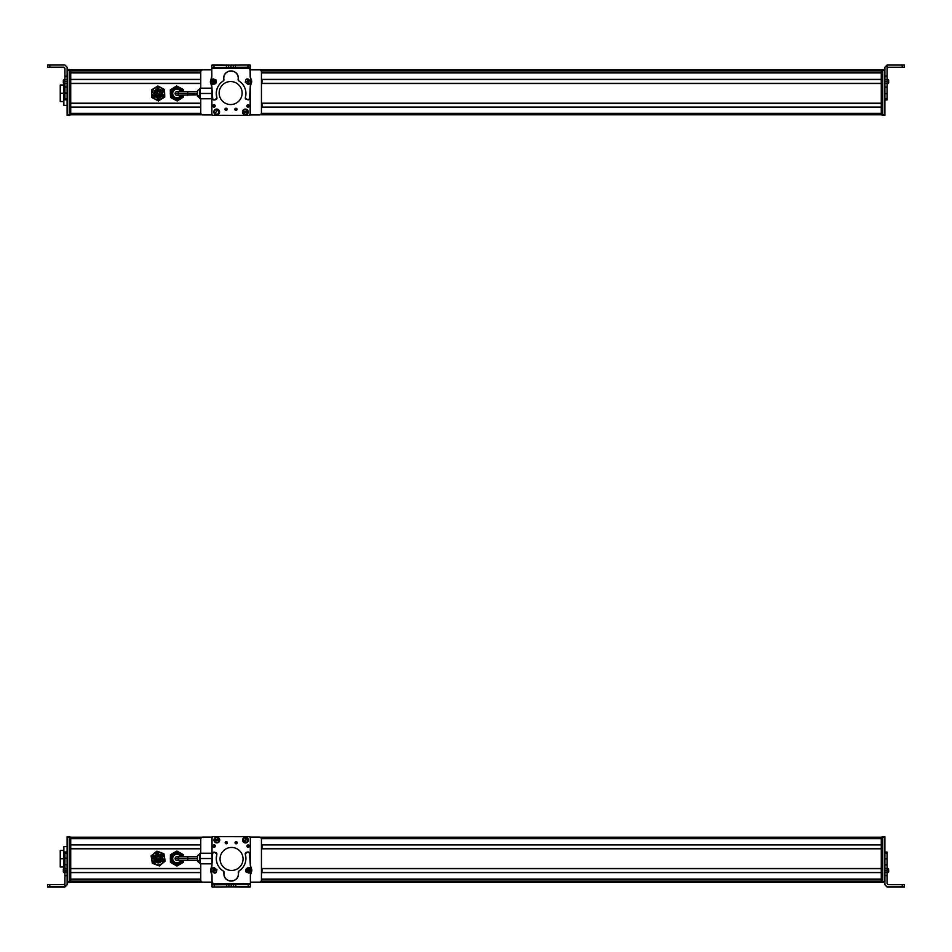 <?xml version="1.0" encoding="UTF-8"?>
<svg xmlns="http://www.w3.org/2000/svg" width="952" height="952" viewBox="0 0 952 952"><rect width="100%" height="100%" fill="white"/><g stroke="black" fill="none" stroke-linecap="round" stroke-linejoin="round"><path stroke-width="1.43" d="M881.278 837.213L260.051 837.213L881.278 837.213M202.145 837.213L70.722 837.213L202.145 837.213M881.278 838.664L261.36 838.664L881.278 838.664L881.278 844.686L261.443 844.686L881.278 844.686L881.278 838.664M200.836 838.664L70.722 838.664L200.836 838.664M70.722 844.686L70.722 838.664L70.722 844.686L200.753 844.686L70.722 844.686M881.278 844.912L261.443 844.912L881.278 844.912M200.753 844.912L70.722 844.912L200.753 844.912M881.278 848.589L261.443 848.589L881.278 848.589M200.753 848.589L70.722 848.589L200.753 848.589M881.278 848.803L261.443 848.803L881.278 848.803L881.278 868.486L261.443 868.486L881.278 868.486L881.278 848.803M200.753 848.803L70.722 848.803L200.753 848.803M70.722 868.486L70.722 848.803L70.722 868.486L200.753 868.486L70.722 868.486M881.278 868.712L261.443 868.712L881.278 868.712M200.753 868.712L70.722 868.712L200.753 868.712M881.278 872.389L261.443 872.389L881.278 872.389M200.753 872.389L70.722 872.389L200.753 872.389M881.278 872.603L261.443 872.603L881.278 872.603L881.278 879.077L261.443 879.077L881.278 879.077L881.278 872.603M200.753 872.603L70.722 872.603L200.753 872.603M70.722 879.077L70.722 872.603L70.722 879.077L200.753 879.077L70.722 879.077M881.278 879.291L261.443 879.291L881.278 879.291M200.753 879.291L70.722 879.291L200.753 879.291M881.278 879.946L261.443 879.946L881.278 879.946M200.753 879.946L70.722 879.946L200.753 879.946M81.551 879.779L200.753 879.779L81.551 879.779M261.443 879.779L870.449 879.779L261.443 879.779M881.278 881.731L260.55 881.731L881.278 881.731M201.645 881.731L70.722 881.731L201.645 881.731M881.278 881.79L260.467 881.79L881.278 881.79M201.729 881.79L70.722 881.79L201.729 881.79M881.278 882.004L260.051 882.004L881.278 882.004M202.145 882.004L70.722 882.004L202.145 882.004A2.166 2.166 0 0 0 202.919 882.147L212.07 882.147A0.726 0.726 0 0 0 212.07 882.171L202.919 882.147A2.166 2.166 0 0 1 202.145 882.004M162.316 859.668A4.332 4.332 0 0 0 159.281 854.349A4.332 4.332 0 0 0 153.95 857.383A4.332 4.332 0 0 0 156.985 862.702A4.332 4.332 0 0 0 162.316 859.668C158.044 864.297 155.259 863.535 153.95 857.383C158.21 852.754 161.007 853.516 162.316 859.668M157.306 854.789A3.832 3.832 0 0 1 161.828 859.537A3.832 3.832 0 0 0 159.139 854.837A3.832 3.832 0 0 0 154.438 857.514C155.593 862.952 158.056 863.631 161.828 859.537C160.662 854.099 158.199 853.42 154.438 857.514C155.593 862.952 158.056 863.631 161.828 859.537A3.832 3.832 0 0 1 157.116 862.214A3.832 3.832 0 0 1 155.414 855.836M155.509 855.741A3.832 3.832 0 0 1 157.139 854.825M161.828 859.537C158.056 863.631 155.593 862.952 154.438 857.514C158.199 853.42 160.662 854.099 161.828 859.537M155.235 857.74C156.152 861.988 158.08 862.524 161.019 859.323C160.114 855.063 158.187 854.527 155.235 857.74A2.999 2.999 0 0 1 158.924 855.634A2.999 2.999 0 0 1 161.019 859.323C158.08 862.524 156.152 861.988 155.235 857.74L155.509 857.062M155.14 858.454A2.999 2.999 0 0 0 161.019 859.323M159.936 856.134A2.999 2.999 0 0 0 157.056 855.729M155.581 856.955L156.449 856.038M156.604 855.943L159.21 855.729M159.365 855.788L161.043 859.239M156.152 859.216L156.854 859.406L156.152 859.216M159.496 860.001L158.782 859.93L159.496 859.965M158.008 860.358L157.306 860.168M158.02 856.871L157.33 856.681M159.484 860.12L158.782 859.93L159.484 860.12M160.233 858.859L159.531 858.668M159.067 857.157L159.769 857.347L159.067 857.157M156.854 857.942L156.152 857.752M158.484 858.621L157.782 858.43M154.295 860.548L153.855 859.239A4.332 4.332 0 0 1 154.95 855.574A4.332 4.332 0 0 0 158.841 862.798A4.332 4.332 0 0 0 161.007 855.277M155.069 855.467A4.332 4.332 0 0 1 156.759 854.42A4.332 4.332 0 0 0 155.069 855.467A4.332 4.332 0 0 1 156.759 854.42M156.913 854.361A4.332 4.332 0 0 1 157.211 854.289A4.332 4.332 0 0 0 156.913 854.361A4.332 4.332 0 0 1 162.411 857.812L162.411 857.812A4.332 4.332 0 0 1 158.841 862.798A4.332 4.332 0 0 1 153.855 859.239A4.332 4.332 0 0 0 158.841 862.798A4.332 4.332 0 0 0 162.411 857.812L162.375 857.645M160.828 855.134A4.332 4.332 0 0 0 159.174 854.325A4.332 4.332 0 0 1 162.411 857.812L162.471 858.43M152.034 855.122L156.901 851.124L160.079 852.326M164.482 857.109A6.497 6.497 0 0 1 164.541 857.466L162.256 863.547L159.198 864.94L155.842 864.606L159.198 864.94A6.497 6.497 0 0 1 155.842 864.606L152.332 863.297L151.713 859.585L152.332 863.297L159.365 865.927L162.256 863.547L159.365 865.927L152.332 863.297L151.713 859.585A6.497 6.497 0 0 0 162.256 863.547L165.16 861.167L164.541 857.466L165.16 861.167L162.256 863.547A6.497 6.497 0 0 0 164.541 857.466L163.934 853.754L160.424 852.445L163.934 853.754L164.541 857.466A6.497 6.497 0 0 0 160.424 852.445L156.901 851.124L151.106 855.884L151.713 859.585L151.106 855.884L153.998 853.504A6.497 6.497 0 0 0 151.713 859.585L153.998 853.504L156.901 851.124L160.424 852.445A6.497 6.497 0 0 0 154.01 853.504L160.424 852.445L163.934 853.754L165.16 861.167L159.365 865.927L159.198 864.94L159.365 865.927L155.842 864.606L151.713 859.585A6.497 6.497 0 0 0 151.784 859.942M162.399 859.263L162.114 860.239M161.566 861.167L160.805 861.941M159.876 862.488L158.841 862.798M157.758 862.845L156.711 862.619M155.735 862.143L154.914 861.441M154.7 855.884L155.462 855.11M156.39 854.563L157.425 854.253M162.411 859.239L162.256 859.87A4.332 4.332 0 0 1 153.855 859.239A4.332 4.332 0 0 1 154.95 855.574M160.543 852.48A6.497 6.497 0 0 1 164.422 856.895M164.018 862.096L165.16 861.167M155.771 864.583A6.497 6.497 0 0 1 151.832 860.156M153.796 858.621L153.891 859.406M160.424 852.445L164.541 857.466M153.974 859.727L162.185 860.049M162.292 857.324L157.211 854.289M157.02 854.337L154.069 857.002M154.01 857.181L153.855 857.812M183.415 862.274L183.415 860.334L183.415 862.274L183.415 860.334L183.415 862.274L176.917 866.034L183.415 862.274L176.917 866.034L170.408 862.274L176.917 866.034L170.408 862.274L170.408 854.777L170.408 858.525M174.835 864.832L176.917 866.034M170.67 854.622L176.917 851.017L170.408 854.777L176.917 851.017L183.415 854.777L183.415 856.717L183.415 854.777L176.917 851.017L176.917 851.957L176.917 851.017L183.415 854.777L183.415 856.717M64.938 886.752L49.766 886.752L49.766 884.587L63.855 884.587L64.938 883.504L63.855 884.587L47.6 884.598L49.766 884.587L49.766 886.752L64.938 886.752L67.104 884.587L67.104 864.678L67.104 884.813L64.938 886.752L64.938 875.697L64.938 886.978L67.104 884.813L67.104 882.516L67.104 884.813L64.938 886.752M64.938 872.044L64.938 875.697L67.104 875.697L64.938 875.697L64.938 872.044L67.104 872.044L64.938 872.044L64.938 870.211L64.938 872.044M64.938 868.391L64.938 870.211L67.104 870.211L64.938 870.211L64.938 868.391L67.104 868.391L64.938 868.391L64.938 864.678L64.938 868.391M64.938 858.252L64.938 864.678L67.104 864.678L64.938 864.678L64.938 858.252L67.104 858.252L64.938 858.252M64.938 853.004L64.938 858.109L67.104 858.109L64.938 858.109L64.938 853.004L67.104 853.004L64.938 853.004L64.938 851.969L64.938 853.004M49.766 886.978L64.938 886.978L47.6 886.966L62.225 886.871L47.6 886.836L49.766 886.752L47.6 886.764L47.6 884.598L47.6 886.836L62.225 886.871L49.766 886.978M64.938 852.016L67.104 852.016M64.938 872.258L64.938 873.281L63.344 871.937L63.344 869.378M64.938 870.33L64.938 867.796L63.344 868.997L63.344 871.877M63.344 868.997L63.855 868.319M63.344 870.58L63.344 871.199M64.938 870.937L64.938 871.949M64.938 873.162L64.938 870.759M63.344 871.496L63.344 870.235L63.344 871.496M67.104 837.439L69.27 837.439L69.27 881.79L67.104 881.79L69.27 881.79L69.27 882.516L69.27 837.439L67.104 837.439L67.104 836.629L67.104 864.678L67.104 837.879M69.27 837.439L69.27 836.629L69.27 837.439M69.27 882.516L67.104 882.516M67.104 836.713L69.27 836.713L67.104 836.713M67.104 836.629L69.27 836.629M63.855 867.01L60.238 867.01L60.238 858.775L63.855 858.775L60.238 858.775L60.238 850.469L63.855 850.469M63.855 846.637L63.855 868.474L63.855 864.832L64.938 864.832L63.855 864.832L63.855 846.637L67.104 846.637L63.855 846.637M64.938 852.742L63.855 852.742L64.938 852.742M70.722 882.147L70.722 837.07L70.722 882.147L69.27 882.147L70.722 882.147M69.27 881.421L70.722 881.421L69.27 881.421M69.27 837.796L70.722 837.796L69.27 837.796M69.27 837.07L70.722 837.07L69.27 837.07M81.551 879.422L70.722 879.422L81.551 879.291L81.551 879.91M262.002 868.712L262.002 872.389L262.002 868.712M262.026 848.589L262.026 844.912L262.026 848.589M187.746 858.525L175.108 858.525A1.809 1.809 0 0 1 176.917 856.717A1.809 1.809 0 0 1 178.726 858.525A1.809 1.809 0 0 1 176.917 860.334A1.809 1.809 0 0 1 175.108 858.525L187.746 858.525L187.746 860.334L187.746 856.717L187.746 858.525L197.504 858.525L187.746 858.525M197.504 856.717L197.504 859.882A2.166 1.035 0 0 0 199.67 860.917L199.67 853.539L199.67 860.917A2.166 1.035 180 0 1 197.504 859.882L197.504 855.705L197.504 856.717L176.917 856.717M211.951 837.796L211.951 857.324L211.951 837.796A0.726 0.726 0 0 1 212.046 837.439A0.726 0.726 0 0 0 211.951 837.796L211.951 857.324L211.951 837.796L212.677 837.07M200.253 863.833L211.939 863.833L200.253 863.833L200.253 858.525L211.903 858.525L200.253 858.525L200.253 853.218L211.951 853.218L200.253 853.218L200.253 858.525L211.903 858.525L200.253 858.525L200.253 863.833M176.917 860.334L197.504 860.334L197.504 861.346L197.504 859.882M180.618 856.502A4.224 4.224 0 0 1 180.737 856.717A4.224 4.224 0 0 0 174.894 854.813A4.224 4.224 0 0 0 173.204 860.548A4.224 4.224 0 0 1 174.894 854.813A4.224 4.224 0 0 1 180.618 856.502L181.665 855.931L180.618 856.502M180.737 860.334A4.224 4.224 0 0 1 173.204 860.548L172.157 861.12A5.414 5.414 0 0 1 174.311 853.765A5.414 5.414 0 0 1 182.022 856.717A5.414 5.414 0 0 0 174.311 853.765A5.414 5.414 0 0 0 172.157 861.12L173.204 860.548A4.224 4.224 0 0 0 180.737 860.334M171.146 861.679A6.569 6.569 0 0 1 173.764 852.754A6.569 6.569 0 0 1 183.236 856.717A6.569 6.569 0 0 0 173.764 852.754A6.569 6.569 0 0 0 177.643 865.059A6.569 6.569 0 0 0 183.236 860.334A6.569 6.569 0 0 1 171.146 861.679M182.022 860.334A5.414 5.414 0 0 1 172.157 861.12A5.414 5.414 0 0 0 182.022 860.334M211.772 886.752L211.796 882.147L211.772 886.752M250.09 886.978L231.098 886.871L250.09 886.978M235.465 886.895L230.955 886.871M211.868 837.439L212.582 836.713M231.098 836.665L249.424 836.629L231.098 836.665L249.424 836.629L250.15 837.355M212.689 882.516L211.963 881.79M259.277 882.147L250.4 882.147L259.277 882.147A2.166 2.166 0 0 0 260.051 882.004A2.166 2.166 0 0 1 259.277 882.147A2.166 2.166 0 0 0 261.443 879.981L261.443 839.236A2.166 2.166 0 0 0 259.277 837.07L250.233 837.07L259.277 837.07A2.166 2.166 0 0 1 261.443 839.236L261.443 879.981A2.166 2.166 0 0 1 259.277 882.147L250.4 882.147L259.277 882.147M211.951 874.912L211.951 878.696L211.951 874.912M213.272 867.784A1.452 1.452 0 0 0 211.915 868.986A1.452 1.452 0 0 1 213.415 867.784A1.452 1.452 0 0 0 213.379 867.784M251.816 870.235L251.816 870.211A3.618 3.618 0 0 0 251.304 868.391A7.473 7.473 0 0 1 250.281 864.678L250.233 858.252A18.076 18.076 0 0 0 250.233 858.109L249.472 853.004L247.698 852.016L246.306 852.409L245.295 854.218A14.827 14.827 0 0 1 238.94 871.02A1.452 1.452 0 0 0 238.286 872.508L238.416 873.805A7.235 7.235 0 0 1 231.229 881.076A7.235 7.235 0 0 1 224.065 872.603L223.387 871.116A14.827 14.827 0 0 1 216.83 854.384L215.806 852.587L214.414 852.218A1.452 1.452 0 0 0 212.653 853.23A20.337 20.337 0 0 0 211.903 858.811L211.951 864.963A6.997 6.997 0 0 1 210.999 868.629A3.618 3.618 0 0 0 211.023 872.282L210.511 870.461L211.951 865.059L212.653 853.23L214.414 852.218L216.889 853.98L216.271 858.537C216.461 863.964 218.841 868.153 223.387 871.116L223.958 873.888C223.565 883.218 238.916 883.135 238.416 873.805L238.94 871.02C243.462 868.01 245.783 863.785 245.913 858.359L245.235 853.813L247.698 852.016L249.472 853.004L250.281 864.678L251.816 870.211L250.364 875.697L250.424 886.752L250.364 883.504L212.082 883.73L212.022 875.792L211.023 872.282A7.092 7.092 0 0 1 212.022 875.792L212.094 886.978L250.424 886.752L250.364 875.697L251.34 872.02A7.235 7.235 0 0 0 250.364 875.697L250.412 884.587L250.364 875.697A7.235 7.235 0 0 1 251.328 872.044A3.618 3.618 0 0 0 251.816 870.211L250.281 864.678L250.233 858.252L250.281 864.678A7.473 7.473 0 0 0 251.304 868.391A3.618 3.618 0 0 1 251.328 872.044M215.009 873.032L216.294 872.246L215.009 873.032A1.452 1.452 0 0 0 216.294 872.246A1.452 1.452 0 0 1 215.009 873.032M213.415 867.784L211.915 868.986M250.424 869.009L247.734 868.283M248.365 852.004L247.746 852.004A1.452 1.452 0 0 1 248.377 852.004M245.295 854.206A1.452 1.452 0 0 1 246.306 852.409L246.009 852.516M224.065 872.603A1.452 1.452 0 0 0 224.077 872.341L223.387 871.116A1.452 1.452 0 0 1 224.065 872.603A7.235 7.235 0 0 0 223.958 874.126M250.376 884.587L235.739 884.67L250.376 884.587L250.364 883.504L250.376 884.587L214.248 884.801L214.26 886.966L212.094 886.978L212.082 883.73L250.364 883.504L250.388 886.752L248.222 886.764L250.388 886.752L248.222 886.764L248.21 884.598L250.376 884.587M210.951 872.163A3.618 3.618 0 0 1 210.511 870.533M212.082 884.813L214.248 884.801L212.082 884.813L214.176 884.801L212.082 884.813L212.094 886.978M214.188 886.966L231.241 886.871L214.188 886.966M250.233 858.109A18.076 18.076 0 0 0 249.472 853.004A18.076 18.076 0 0 1 250.233 858.252M248.508 852.04A1.452 1.452 0 0 1 249.472 853.004A1.452 1.452 0 0 0 247.698 852.016M245.235 853.754A1.452 1.452 0 0 1 245.39 853.147M245.461 853.028A1.452 1.452 0 0 1 246.294 852.409M245.235 853.813A1.452 1.452 0 0 0 245.295 854.218A14.827 14.827 0 0 1 238.94 871.02M229.075 880.767A7.235 7.235 0 0 0 238.286 872.508A1.452 1.452 0 0 1 238.44 871.568M223.399 871.116A1.452 1.452 0 0 1 224.077 872.341M218.198 865.749A14.827 14.827 0 0 0 223.387 871.116M216.294 857.597A14.827 14.827 0 0 0 216.271 858.537M216.854 853.682A1.452 1.452 0 0 1 216.889 853.98A1.452 1.452 0 0 0 215.806 852.587M211.915 859.061A20.337 20.337 0 0 1 211.903 858.811A20.337 20.337 0 0 1 212.653 853.23A1.452 1.452 0 0 1 214.414 852.218M210.999 868.629A6.997 6.997 0 0 0 211.951 865.059M210.511 870.378A3.618 3.618 0 0 1 210.939 868.736M249.662 867.748A1.452 1.452 0 0 0 248.198 867.796A1.452 1.452 0 0 1 250.412 868.831A1.452 1.452 0 0 0 249.757 867.796M233.585 886.847L235.751 886.836L233.585 886.847L233.573 884.682L248.21 884.598L248.222 886.764L235.751 886.836L235.739 884.67L235.751 886.836L231.241 886.871L231.229 884.694L233.573 884.682L233.585 886.847M231.229 884.694L231.241 886.871L228.896 886.883L228.885 884.717L231.229 884.694M228.885 884.717L228.896 886.883L226.731 886.895L226.707 884.729L228.885 884.717M226.731 886.895L214.26 886.966L214.248 884.801L226.707 884.729L226.731 886.895M216.937 869.747L214.164 867.653L212.26 868.521L211.606 871.032L214.379 873.139L216.282 872.258L216.937 869.747L216.282 872.258L214.379 873.139L211.606 871.032L212.26 868.521L214.164 867.653L216.937 869.747M214.319 871.782L214.212 868.997L214.319 871.782M213.224 870.426L213.784 871.318L215.307 870.354L213.712 869.509L213.784 871.318L214.831 871.27L214.759 869.473L213.712 869.509L214.759 869.473L214.831 871.27L213.224 870.426L214.759 869.473L214.831 871.27L213.224 870.426M250.673 869.236L247.449 867.915L245.83 869.259L245.854 871.853L249.079 873.162L250.685 871.818L250.673 869.236L250.685 871.818L249.079 873.162L245.854 871.853L245.83 869.259L247.449 867.915L250.673 869.236M248.674 871.877L247.853 869.212L248.674 871.877C246.675 871.52 246.401 870.628 247.853 869.212C249.84 869.557 250.126 870.449 248.674 871.877M247.27 870.854L249.031 871.247L249.257 870.235L247.496 869.831L248.032 871.556L249.257 870.235L247.496 869.831L249.257 870.235L248.032 871.556L247.496 869.831L248.258 870.544L247.27 870.854L248.258 870.544L247.496 869.831L249.257 870.235L248.258 870.544L249.257 870.235L249.031 871.247L247.27 870.854M243.046 858.954A11.495 11.495 0 0 1 231.55 870.449A11.495 11.495 0 0 1 220.055 858.954A11.495 11.495 0 0 1 231.55 847.458A11.495 11.495 0 0 1 243.046 858.954A11.495 11.495 0 0 0 231.55 847.458A11.495 11.495 0 0 0 220.055 858.954A11.495 11.495 0 0 0 231.55 870.449A11.495 11.495 0 0 0 243.046 858.954M235.215 842.127L235.049 842.698L237.215 842.71A1.083 1.083 0 0 0 237.215 842.687L235.049 842.698A1.083 1.083 0 0 1 236.132 841.616A1.083 1.083 0 0 1 237.215 842.71L235.049 842.698L237.215 842.71A1.083 1.083 0 0 1 236.132 843.793A1.083 1.083 0 0 1 235.049 842.698A1.083 1.083 0 0 0 235.834 843.746M235.929 843.769A1.083 1.083 0 0 0 237 843.365M250.328 837.439L250.269 864.237L250.328 837.439L249.614 836.713L250.328 837.439L250.269 864.237L250.328 837.439A0.726 0.726 0 0 0 249.614 836.713L212.772 836.629L249.614 836.713A0.726 0.726 0 0 1 249.674 836.713M212.189 836.915A0.726 0.726 0 0 1 212.772 836.629L249.614 836.713L212.772 836.629A0.726 0.726 0 0 0 212.046 837.355L212.772 836.629L212.046 837.355L211.999 856.729L212.046 837.355A0.726 0.726 0 0 1 212.046 837.284M211.951 881.707L211.963 874.971L211.951 881.707L212.665 882.433L211.951 881.707L211.963 874.971L211.951 881.707A0.726 0.726 0 0 0 212.07 882.111A0.726 0.726 0 0 1 211.951 881.707M227.338 842.687L225.172 842.687L227.338 842.687A1.083 1.083 0 0 1 226.255 843.769A1.083 1.083 0 0 1 225.172 842.687A1.083 1.083 0 0 1 226.255 841.604A1.083 1.083 0 0 1 227.123 843.341M242.605 840.057C244.533 843.793 246.461 843.793 248.389 840.081C246.473 836.344 244.545 836.344 242.605 840.057L242.605 840.057A2.892 2.892 0 0 1 245.509 837.177A2.892 2.892 0 0 1 248.389 840.081A2.892 2.892 0 0 1 245.497 842.96A2.892 2.892 0 0 1 242.605 840.057M213.962 839.997C215.878 843.734 217.806 843.734 219.733 840.009C217.818 836.284 215.89 836.272 213.962 839.997L213.962 839.997A2.892 2.892 0 0 1 216.854 837.117A2.892 2.892 0 0 1 219.733 840.009A2.892 2.892 0 0 1 216.842 842.901A2.892 2.892 0 0 1 213.962 839.997M246.996 846.102L249.376 846.102L246.996 846.102A1.19 1.19 0 0 1 248.186 844.912A1.19 1.19 0 0 1 249.376 846.102A1.19 1.19 0 0 1 248.186 847.292A1.19 1.19 0 0 1 246.996 846.102A1.19 1.19 0 0 1 248.186 844.912A1.19 1.19 0 0 1 249.376 846.149M212.962 846.019L215.342 846.03L212.962 846.019A1.19 1.19 0 0 0 212.962 846.03A1.19 1.19 0 0 1 214.152 844.829A1.19 1.19 0 0 1 215.342 846.03L212.962 846.019A1.19 1.19 0 0 0 214.152 847.221A1.19 1.19 0 0 0 215.342 846.019L212.962 845.983M211.999 856.729L212.046 837.355L211.999 856.729M226.457 841.616A1.083 1.083 0 0 0 225.398 842.032M225.338 842.115A1.083 1.083 0 0 0 225.469 843.424M247.032 846.423A1.19 1.19 0 0 0 248.067 847.292M213.01 846.352A1.19 1.19 0 0 0 215.164 846.649M215.295 845.697A1.19 1.19 0 0 0 213.141 845.4M226.897 842.639L225.457 842.639L226.897 842.639A0.726 0.726 0 0 1 226.171 843.365A0.726 0.726 0 0 1 225.457 842.639A0.726 0.726 0 0 0 225.6 843.079L226.897 842.639L225.457 842.639A0.726 0.726 0 0 1 226.171 841.913A0.726 0.726 0 0 1 226.897 842.639A0.726 0.726 0 0 0 226.719 842.163M226.267 843.353A0.726 0.726 0 0 0 226.897 842.698M236.774 842.639L235.334 842.639L236.774 842.639A0.726 0.726 0 0 0 236.631 842.211L236.774 842.639A0.726 0.726 0 0 1 236.048 843.365A0.726 0.726 0 0 1 235.334 842.639A0.726 0.726 0 0 1 236.048 841.913A0.726 0.726 0 0 1 236.774 842.639M244.236 841.556A1.952 1.952 0 0 0 244.593 841.794L244.14 842.33L243.938 841.235A1.952 1.952 0 0 0 244.236 841.556M247.52 838.367L247.068 838.902A1.952 1.952 0 0 0 246.401 838.343L247.068 838.902L244.593 841.794L247.544 838.331L244.117 842.365C247.353 842.806 248.496 841.461 247.544 838.331L247.52 838.367C248.496 841.461 247.353 842.806 244.117 842.365L244.212 842.258C247.246 842.651 248.329 841.389 247.449 838.438L247.544 838.331M243.938 841.235L246.401 838.343M246.794 837.879L246.889 837.772C243.652 837.332 242.498 838.676 243.45 841.806L243.545 841.699C242.629 838.724 243.712 837.451 246.794 837.879C243.748 837.486 242.665 838.748 243.545 841.699L243.45 841.806C242.498 838.676 243.652 837.332 246.889 837.772L246.794 837.879M247.449 838.438C248.365 841.413 247.294 842.687 244.212 842.258L247.449 838.438M218.674 839.319A1.952 1.952 0 0 0 218.472 838.926L218.781 839.735A1.952 1.952 0 0 0 218.674 839.319M219.138 838.676L219.174 838.664C216.544 836.713 214.89 837.343 214.212 840.545L214.914 840.271A1.952 1.952 0 0 0 215.223 841.08L214.212 840.545L219.174 838.664L214.914 840.271M219.436 839.486L214.521 841.354C217.151 843.293 218.805 842.675 219.484 839.474L219.436 839.486M214.212 840.545C214.89 837.343 216.544 836.713 219.174 838.664L219.031 838.712C216.556 836.891 214.997 837.486 214.355 840.485L214.212 840.545M214.355 840.485C214.985 837.439 216.544 836.856 219.031 838.712L214.355 840.485M219.341 839.521C218.71 842.568 217.151 843.163 214.664 841.294L219.484 839.474C218.805 842.675 217.151 843.293 214.521 841.354L214.664 841.294C217.139 843.115 218.698 842.52 219.341 839.521M202.919 837.07L212.106 837.07L202.919 837.07A2.166 2.166 0 0 0 200.753 839.236L200.753 853.218L200.753 839.236A2.166 2.166 0 0 1 202.919 837.07L212.106 837.07L202.919 837.07M202.919 882.147L212.07 882.147L202.919 882.147A2.166 2.166 0 0 1 200.753 879.981L200.753 863.833L200.753 879.981A2.166 2.166 0 0 0 202.919 882.147L212.07 882.147L202.919 882.147M200.753 853.218L200.753 839.236L200.753 853.218M250.233 837.07L259.277 837.07L250.233 837.07M261.443 839.236L261.443 879.981L261.443 839.236M884.896 837.343L884.896 836.618L882.73 836.618L882.73 882.421L882.73 836.618L884.896 836.618L884.896 837.343L882.73 837.343L884.896 837.343L884.896 858.68L884.896 837.343M884.896 881.695L882.73 881.695L884.896 881.695M884.896 882.421L882.73 882.421L884.896 882.421L884.896 884.777L884.896 882.421M887.062 872.151L887.062 852.064L887.062 853.111L884.896 853.111L884.896 884.777L884.896 870.318L887.062 870.318L887.062 872.151L884.896 872.151L887.062 872.151L887.062 875.661L887.062 873.162M887.062 883.599L887.062 875.661L884.896 875.661L887.062 875.661L887.062 883.599L888.145 884.682L902.234 884.682L902.234 886.859L887.062 886.859L884.896 884.682L887.062 886.943L902.234 886.943L887.062 886.943L884.896 884.777L887.062 886.943L904.4 886.931L889.775 886.895L904.4 886.883L904.4 884.717L904.4 886.859L902.234 886.859L902.234 884.682L904.4 884.694L888.145 884.682L887.062 883.599M884.896 852.111L887.062 852.111M884.896 858.68L884.896 853.111L887.062 853.111L887.062 858.68L884.896 858.68L887.062 858.93L884.896 858.68M884.896 864.844L884.896 858.93L887.062 858.93L887.062 864.844L884.896 864.844L887.062 864.94L884.896 864.844M884.896 868.498L884.896 864.94L887.062 864.94L887.062 868.498L884.896 868.498L887.062 868.498L887.062 870.318L884.896 870.318L884.896 868.498M904.4 886.883L904.4 884.694L904.4 886.883M904.4 884.694L904.4 886.859M888.656 869.926L887.062 867.7L887.062 869.735M887.062 873.091L887.062 871.675L887.062 873.091M888.656 871.544L888.656 870.509M881.278 881.421L881.278 837.796L881.278 881.421L882.73 881.421L881.278 881.421M881.278 837.07L881.278 837.796L881.278 837.07L882.73 837.07L881.278 837.07M882.73 837.796L881.278 837.796L882.73 837.796M882.73 882.147L881.278 882.147L882.73 882.147M881.278 69.996L260.051 69.996L881.278 69.996M202.145 69.996L70.722 69.996L202.145 69.996A2.166 2.166 0 0 1 202.919 69.853A2.166 2.166 0 0 0 200.753 72.019L200.753 88.167L200.753 72.019A2.166 2.166 0 0 1 202.919 69.853L211.796 69.853L202.919 69.853A2.166 2.166 0 0 0 202.145 69.996M881.278 70.21L260.467 70.21L881.278 70.21M201.729 70.21L70.722 70.21L201.729 70.21M881.278 70.269L260.55 70.269L881.278 70.269M201.645 70.269L70.722 70.269L201.645 70.269M881.278 72.054L261.443 72.054L881.278 72.054M200.753 72.054L70.722 72.054L200.753 72.054M870.449 72.221L261.443 72.221L870.449 72.185M81.551 72.221L200.753 72.221L81.551 72.162M881.278 72.923L261.443 72.923L881.278 72.923L881.278 79.397L261.443 79.397L881.278 79.397L881.278 72.923M200.753 72.923L70.722 72.923L200.753 72.923M70.722 72.709L200.753 72.709L70.722 72.709M261.443 72.709L881.278 72.709L261.443 72.709M70.722 79.397L70.722 72.923L70.722 79.397L200.753 79.397L70.722 79.397M881.278 79.611L261.443 79.611L881.278 79.611M200.753 79.611L70.722 79.611L200.753 79.611M881.278 83.288L261.443 83.288L881.278 83.288M200.753 83.288L70.722 83.288L200.753 83.288M881.278 83.514L261.443 83.514L881.278 83.514L881.278 103.197L261.443 103.197L881.278 103.197L881.278 83.514M200.753 83.514L70.722 83.514L200.753 83.514M70.722 103.197L70.722 83.514L70.722 103.197L200.753 103.197L70.722 103.197M881.278 103.411L261.443 103.411L881.278 103.411M200.753 103.411L70.722 103.411L200.753 103.411M881.278 107.088L261.443 107.088L881.278 107.088M200.753 107.088L70.722 107.088L200.753 107.088M881.278 107.314L261.443 107.314L881.278 107.314L881.278 113.336L261.36 113.336L881.278 113.336L881.278 107.314M200.753 107.314L70.722 107.314L200.753 107.314M70.722 113.336L70.722 107.314L70.722 113.336L200.836 113.336L70.722 113.336M881.278 114.787L260.051 114.787L881.278 114.787M202.145 114.787L70.722 114.787L202.145 114.787A2.166 2.166 0 0 0 202.919 114.93L211.963 114.93L202.919 114.93A2.166 2.166 0 0 1 200.753 112.764A2.166 2.166 0 0 0 202.919 114.93L211.963 114.93L202.919 114.93A2.166 2.166 0 0 1 202.145 114.787M178.143 86.751L176.667 85.966L170.289 89.928L170.539 97.437L173.847 99.21L170.539 97.437L170.289 89.928L173.478 87.953L170.289 89.928L170.539 97.437L171.336 96.949L170.539 97.437L170.42 93.689M173.478 87.953L176.667 85.966L173.478 87.953L176.667 85.966L183.296 89.512L176.667 85.966L183.296 89.512L183.367 91.666M183.474 95.283L183.534 97.021L183.474 95.283L183.534 97.021L177.155 100.983L183.534 97.021M180.345 98.996L177.155 100.983L170.539 97.437M64.938 79.718L64.938 99.829L64.938 98.77L67.104 98.77L67.104 76.208L67.104 81.539L64.938 81.539L64.938 79.718L67.104 79.718L64.938 79.718L64.938 76.208L64.938 79.718M64.938 68.27L64.938 76.208L67.104 76.208L64.938 76.208L64.938 68.27L63.855 67.187L49.766 67.187L49.766 65.022L64.938 65.022L67.104 67.187L67.104 70.293L67.104 67.187L64.938 65.022L47.6 65.033L49.766 65.022L49.766 67.187L47.6 67.199L47.6 65.033L47.6 67.199L63.855 67.187L64.938 68.27M63.855 67.413L64.938 68.496L63.855 67.413L49.766 67.413L63.855 67.413M67.104 99.781L64.938 99.781M67.104 93.189L67.104 98.77L64.938 98.77L64.938 93.189L67.104 93.189L64.938 92.939L67.104 92.939L67.104 115.37L69.27 115.37L69.27 114.645L69.27 115.37L67.104 115.37L67.104 114.645L69.27 114.645L67.104 114.645L67.104 93.189M67.104 87.037L67.104 92.939L64.938 92.939L64.938 87.037L67.104 87.037L64.938 86.941L67.104 87.037M67.104 83.371L67.104 86.941L64.938 86.941L64.938 83.371L67.104 83.371L64.938 83.371L64.938 81.539L67.104 81.539L67.104 83.371M49.766 67.413L62.225 67.306L49.766 67.413M59.881 67.318L49.766 67.283L59.881 67.318M64.938 82.693L64.938 81.099M64.938 79.04L64.938 82.11M63.344 81.61L63.344 80.42M63.344 80.408L63.344 82.8M63.344 82.491L63.344 81.574L63.344 82.491M63.344 80.218L64.938 78.861L63.344 80.289M67.104 70.293L67.104 79.718L67.104 70.293L69.27 70.293L69.27 69.484L67.104 69.484L69.27 69.484L69.27 70.579L67.104 70.293L67.104 69.567L67.104 70.293M67.104 69.567L69.27 69.567L67.104 69.567M63.855 101.531L60.238 101.531L60.238 93.225L63.855 93.308L60.238 93.308L60.238 84.99L63.855 84.99M63.855 99.365L63.855 105.363L67.104 105.363L63.855 105.363L63.855 99.365L64.938 99.365L63.855 99.365L63.855 87.275L63.855 99.365M63.855 83.681L63.855 87.275L64.938 87.275L63.855 87.275L63.855 83.681M69.27 114.645L69.27 70.579L69.27 114.93L70.722 114.93L70.722 69.853L70.722 114.93L69.27 114.93M69.27 114.204L70.722 114.204L69.27 114.204M69.27 70.579L70.722 70.579L69.27 70.579M69.27 69.853L70.722 69.853L69.27 69.853M262.002 79.611L262.002 83.288L262.002 79.611M262.026 107.088L262.026 103.411L262.026 107.088M160.84 94.76C160.698 90.404 158.889 89.547 155.426 92.189C155.569 96.545 157.377 97.401 160.84 94.76C157.377 97.401 155.569 96.545 155.426 92.189C158.889 89.547 160.698 90.404 160.84 94.76A2.999 2.999 0 0 0 155.807 91.582M159.258 94.498L159.948 94.593L159.27 94.546M159.543 92.832L160.198 93.141L159.543 92.832M157.925 95.343L158.603 95.426L158.222 94.914M155.426 92.189A2.999 2.999 0 0 0 156.568 96.033M161.59 95.117C157.163 98.484 154.855 97.39 154.676 91.832C159.091 88.465 161.4 89.559 161.59 95.117C161.4 89.559 159.091 88.465 154.676 91.832A3.832 3.832 0 0 0 156.485 96.937A3.832 3.832 0 0 0 161.59 95.117M157.806 93.32L158.46 93.629M159.234 91.999L158.579 91.689M156.318 94.343L156.973 94.653M156.128 92.772L156.771 93.082M157.056 91.892L157.734 91.975L157.068 91.927M157.08 91.666L157.734 91.975L157.08 91.666M157.949 95.117L158.603 95.426M161.542 95.212A3.832 3.832 0 0 1 160.531 96.461M160.352 96.592A3.832 3.832 0 0 1 158.675 97.259M158.472 97.282A3.832 3.832 0 0 1 155.081 95.783M154.962 95.616A3.832 3.832 0 0 1 158.782 89.702A3.832 3.832 0 0 1 161.935 93.082M161.947 93.189A3.832 3.832 0 0 1 161.638 95.021M159.948 94.593L159.293 94.284M162.042 95.331C157.044 99.151 154.426 97.901 154.212 91.618C159.222 87.798 161.84 89.048 162.042 95.331A4.332 4.332 0 0 0 159.995 89.559A4.332 4.332 0 0 0 154.212 91.618A4.332 4.332 0 0 0 156.271 97.39A4.332 4.332 0 0 0 162.042 95.331A4.332 4.332 0 0 1 161.852 95.7M162.268 94.76L162.435 94.01M162.423 94.046L162.256 94.819M153.796 93.629A4.332 4.332 0 0 1 154.379 91.297A4.332 4.332 0 0 0 153.796 93.629A4.332 4.332 0 0 1 154.212 91.618M153.808 93.82A4.332 4.332 0 0 0 154.343 95.581A4.332 4.332 0 0 1 153.808 93.82A4.332 4.332 0 0 0 154.426 95.712M155.902 97.199A4.332 4.332 0 0 1 155.616 97.009A4.332 4.332 0 0 0 155.902 97.199A4.332 4.332 0 0 1 154.498 95.831M157.984 97.806A4.332 4.332 0 0 1 156.092 97.294A4.332 4.332 0 0 0 160.424 97.152L160.424 97.152A4.332 4.332 0 0 1 158.139 97.806M153.831 92.903L154.01 92.13M161.471 99.056A6.497 6.497 0 0 1 158.71 99.948M158.401 99.972A6.497 6.497 0 0 1 155.604 99.46M155.39 99.365A6.497 6.497 0 0 1 155.069 99.21L158.377 100.983L164.755 97.021L164.506 89.512L164.66 94.034M154.89 99.103A6.497 6.497 0 0 1 152.82 97.223M152.641 96.961A6.497 6.497 0 0 1 151.666 94.153M151.654 94.046A6.497 6.497 0 0 1 151.63 93.332M151.642 93.117A6.497 6.497 0 0 1 152.463 90.285M152.546 90.142A6.497 6.497 0 0 1 154.7 87.953L151.511 89.928L151.761 97.437L154.391 98.841M162.863 88.631L157.889 85.966L154.7 87.953A6.497 6.497 0 0 0 151.63 93.689L151.606 92.915M156.092 97.294A4.332 4.332 0 0 0 160.424 97.152L161.435 96.283M164.696 95.152L164.755 97.021L160.698 99.532M153.403 98.318L151.761 97.437L151.63 93.689A6.497 6.497 0 0 0 161.566 98.996A6.497 6.497 0 0 0 161.197 87.739L164.506 89.512L164.755 97.021M158.377 100.983L151.761 97.437L151.511 89.928L157.889 85.966L161.197 87.739A6.497 6.497 0 0 0 154.7 87.953L161.197 87.739L164.625 93.26L161.566 98.996L158.377 100.983L155.069 99.21L151.63 93.689L153.831 88.488M151.57 91.797L151.511 89.928M155.878 89.774L155.842 89.797A4.332 4.332 0 0 1 160.174 89.655M160.352 89.75A4.332 4.332 0 0 1 162.459 93.141M162.459 93.308A4.332 4.332 0 0 1 161.757 95.843M161.697 95.938A4.332 4.332 0 0 1 160.424 97.152L160.376 97.175M157.889 85.966L161.197 87.739M161.566 98.996L155.069 99.21M161.233 90.44L160.448 89.809M159.389 89.321L158.389 89.143M157.258 89.226L156.437 89.488M155.842 89.797L154.831 90.666M155.033 96.509L155.842 97.152M156.866 97.616L157.877 97.806M158.996 97.723L159.936 97.413M187.746 93.474L175.108 93.474A1.809 1.809 0 0 1 176.917 91.666A1.809 1.809 0 0 1 178.726 93.474A1.809 1.809 0 0 1 176.917 95.283A1.809 1.809 0 0 1 175.108 93.474L187.746 93.474L187.746 95.283L187.746 91.666L187.746 93.474L197.504 93.474L187.746 93.474M197.504 94.819A2.166 1.035 0 0 0 199.67 95.866L199.67 98.461L199.67 95.866A2.166 1.035 180 0 1 197.504 94.819L197.504 90.654L197.504 96.295L197.504 94.819L176.917 95.283M200.253 98.782L211.891 98.782L200.253 98.782L200.253 93.474L211.903 93.474L200.253 93.474L200.253 88.167L211.915 88.167L200.253 88.167L200.253 98.782M199.67 95.866L199.67 88.488L199.67 95.866M180.618 91.451A4.224 4.224 0 0 1 180.737 91.666A4.224 4.224 0 0 0 174.894 89.762A4.224 4.224 0 0 0 173.204 95.498A4.224 4.224 0 0 1 174.894 89.762A4.224 4.224 0 0 1 180.618 91.451L181.665 90.88L180.618 91.451M180.737 95.283A4.224 4.224 0 0 1 173.204 95.498L172.157 96.069A5.414 5.414 0 0 1 174.311 88.714A5.414 5.414 0 0 1 182.022 91.666A5.414 5.414 0 0 0 174.311 88.714A5.414 5.414 0 0 0 172.157 96.069L173.204 95.498A4.224 4.224 0 0 0 180.737 95.283M171.146 96.628A6.569 6.569 0 0 1 173.764 87.703A6.569 6.569 0 0 1 183.236 91.666A6.569 6.569 0 0 0 173.764 87.703A6.569 6.569 0 0 0 177.643 100.008A6.569 6.569 0 0 0 183.236 95.283A6.569 6.569 0 0 1 171.146 96.628M182.022 95.283A5.414 5.414 0 0 1 172.157 96.069A5.414 5.414 0 0 0 182.022 95.283M248.781 84.216L250.281 83.014A1.452 1.452 0 0 1 248.781 84.216A1.452 1.452 0 0 0 248.817 84.216M251.173 79.718L251.685 81.539L250.245 86.941L249.543 98.77L247.782 99.781L245.307 98.02L245.925 93.463C245.723 88.036 243.355 83.847 238.809 80.884L238.238 78.112C238.631 68.77 223.28 68.865 223.78 78.195L223.244 80.979C218.734 83.99 216.413 88.215 216.282 93.641L216.961 98.187L214.498 99.984L212.724 98.996L211.915 87.322L210.38 81.789L211.832 76.303L211.772 65.248L211.832 68.496L250.114 68.27L250.174 76.208L251.173 79.718A3.618 3.618 0 0 1 251.685 81.539A3.618 3.618 0 0 0 251.173 79.718A7.092 7.092 0 0 1 250.174 76.208L250.114 68.27L250.174 76.208A7.092 7.092 0 0 0 251.173 79.718M247.187 78.968L245.902 79.754A1.452 1.452 0 0 1 247.187 78.968M211.772 82.991L214.462 83.716M211.784 67.413L211.832 76.303A7.235 7.235 0 0 1 210.868 79.956L210.856 79.98A7.235 7.235 0 0 0 211.165 79.385M210.868 79.956A3.618 3.618 0 0 0 210.38 81.789L211.915 87.322L211.963 93.748L211.915 87.322A7.473 7.473 0 0 0 210.892 83.609A3.618 3.618 0 0 1 210.38 81.801A3.618 3.618 0 0 0 210.892 83.609A7.473 7.473 0 0 1 211.915 87.322L211.963 93.748A18.076 18.076 0 0 0 211.963 93.891L212.724 98.996A1.452 1.452 0 0 0 214.498 99.984L215.89 99.591A1.452 1.452 0 0 0 216.961 98.187L216.282 93.641A14.827 14.827 0 0 1 223.244 80.979L223.922 79.742A1.452 1.452 0 0 0 223.898 79.492A1.452 1.452 0 0 1 223.244 80.979A14.827 14.827 0 0 0 216.889 97.782A1.452 1.452 0 0 1 216.961 98.187A1.452 1.452 0 0 0 216.889 97.782M216.949 98.246A1.452 1.452 0 0 1 215.902 99.591L216.175 99.484M223.898 79.492A7.235 7.235 0 0 1 230.967 70.924A7.235 7.235 0 0 1 238.238 78.112L238.809 80.884A14.827 14.827 0 0 1 245.925 93.463A14.827 14.827 0 0 0 238.809 80.884L238.107 79.659A1.452 1.452 0 0 0 238.809 80.884M245.925 93.463A14.827 14.827 0 0 1 245.354 97.616A1.452 1.452 0 0 0 245.307 98.02L247.782 99.781A1.452 1.452 0 0 0 249.543 98.77A1.452 1.452 0 0 1 247.829 99.793M250.281 92.939A20.337 20.337 0 0 1 250.293 93.189A20.337 20.337 0 0 1 249.543 98.77A20.337 20.337 0 0 0 250.293 93.189A20.337 20.337 0 0 0 250.281 92.939L250.245 87.037A6.997 6.997 0 0 1 251.197 83.371L251.685 81.539A3.618 3.618 0 0 1 251.197 83.371A6.997 6.997 0 0 0 251.161 83.419M250.174 76.208L250.114 68.27L211.832 68.496L211.82 67.413L213.986 67.402L211.82 67.413L211.832 68.496L211.82 67.413L247.948 67.199L247.925 65.033L211.772 65.248M250.114 68.27L250.09 65.022L247.925 65.033L250.09 65.022L247.925 65.033L250.09 65.022L250.114 68.27M250.114 67.187L247.948 67.199L250.114 67.187L247.996 67.199L250.114 67.187L250.09 65.022M210.38 81.61A3.618 3.618 0 0 1 210.797 80.075M211.963 93.891A18.076 18.076 0 0 0 212.724 98.996A1.452 1.452 0 0 0 214.45 99.984M212.57 98.437A18.076 18.076 0 0 1 211.975 94.474M223.922 79.801A1.452 1.452 0 0 1 223.78 80.396M238.107 79.623A1.452 1.452 0 0 1 238.131 79.397A7.235 7.235 0 0 0 230.967 70.924A7.235 7.235 0 0 0 223.78 78.219M238.131 79.397A1.452 1.452 0 0 0 238.25 80.266M246.342 99.401A1.452 1.452 0 0 1 245.354 97.616A14.827 14.827 0 0 0 245.485 97.163M245.307 98.02A1.452 1.452 0 0 0 246.378 99.413M251.685 81.574A3.618 3.618 0 0 1 251.257 83.264M246.33 79.242A1.452 1.452 0 0 0 245.902 79.754L245.259 82.253L248.032 84.347L249.936 83.478L250.59 80.968L247.817 78.861L245.913 79.742L247.817 78.861L250.59 80.968L249.936 83.478L248.032 84.347L245.259 82.253L245.913 79.742M213.284 84.43A1.452 1.452 0 0 0 213.998 84.204A1.452 1.452 0 0 1 211.784 83.169A1.452 1.452 0 0 0 212.534 84.252M233.299 65.117L228.611 65.153L233.299 65.117L233.311 67.283L211.82 67.413L211.808 65.248L213.974 65.236L211.808 65.248L213.974 65.236L213.986 67.402L213.974 65.236L226.433 65.164L226.457 67.33L226.433 65.164L228.611 65.153L228.623 67.318L228.611 65.153L228.623 67.318L228.611 65.153L230.955 65.129L230.967 67.306L230.955 65.129L233.299 65.117L233.311 67.283L233.299 65.117L235.465 65.105L235.477 67.271L233.311 67.283L233.299 65.117M235.465 65.105L247.925 65.033L247.948 67.199L235.477 67.271L235.465 65.105M247.865 80.218L247.972 83.002L247.865 80.218M248.96 81.574L248.412 80.682L246.877 81.646L248.484 82.491L248.412 80.682L246.877 81.646L248.484 82.491L246.877 81.646L248.412 80.682L248.484 82.491L247.925 81.61L248.96 81.574L247.925 81.61L248.484 82.491L246.877 81.646L248.412 80.682L247.925 81.61L248.412 80.682L248.96 81.574M211.522 82.764L214.747 84.085L216.366 82.741L216.342 80.146L213.117 78.837L211.499 80.182L211.522 82.764L211.499 80.182L213.117 78.837L216.342 80.146L216.366 82.741L214.747 84.085L211.522 82.764M213.522 80.123L214.343 82.788L213.522 80.123C215.521 80.48 215.795 81.372 214.343 82.788C212.344 82.443 212.07 81.551 213.522 80.123M214.926 81.146L213.165 80.753L212.939 81.765L214.7 82.169L214.164 80.444L212.939 81.765L214.7 82.169L212.939 81.765L214.164 80.444L214.7 82.169L213.926 81.456L214.926 81.146L213.926 81.456L214.7 82.169L212.939 81.765L213.926 81.456L212.939 81.765L213.165 80.753L214.926 81.146M219.15 93.046A11.495 11.495 0 0 1 230.646 81.551A11.495 11.495 0 0 1 242.141 93.046A11.495 11.495 0 0 1 230.646 104.541A11.495 11.495 0 0 1 219.15 93.046A11.495 11.495 0 0 0 230.646 104.541A11.495 11.495 0 0 0 242.141 93.046A11.495 11.495 0 0 0 230.646 81.551A11.495 11.495 0 0 0 219.15 93.046M224.981 109.29A1.083 1.083 0 0 1 226.064 108.207A1.083 1.083 0 0 1 227.147 109.301L224.981 109.29L227.147 109.301A1.083 1.083 0 0 1 226.052 110.384A1.083 1.083 0 0 1 225.136 108.718M211.868 114.561L211.915 87.763L211.868 114.561A0.726 0.726 0 0 0 212.582 115.287L211.868 114.561A0.726 0.726 0 0 0 212.582 115.287L249.424 115.37L212.582 115.287L249.424 115.37L250.15 114.645L249.424 115.37A0.726 0.726 0 0 0 250.15 114.645L250.197 95.271L250.15 114.645A0.726 0.726 0 0 1 250.15 114.716M250.245 70.293L250.233 77.029L250.245 70.293L249.531 69.567L250.245 70.293L250.233 77.029L250.245 70.293A0.726 0.726 0 0 0 250.126 69.889A0.726 0.726 0 0 1 250.245 70.293M235.632 110.361A1.083 1.083 0 0 1 235.941 108.23A1.083 1.083 0 0 1 237.024 109.313A1.083 1.083 0 0 1 235.929 110.396A1.083 1.083 0 0 1 234.846 109.313L237.024 109.313L235.013 108.742M219.579 111.943C217.663 108.207 215.735 108.207 213.807 111.919C215.723 115.656 217.651 115.656 219.579 111.943L219.579 111.943A2.892 2.892 0 0 1 216.687 114.823A2.892 2.892 0 0 1 213.807 111.919A2.892 2.892 0 0 1 216.699 109.04A2.892 2.892 0 0 1 219.579 111.943M248.234 112.003C246.318 108.266 244.39 108.266 242.451 111.991C244.378 115.716 246.306 115.727 248.234 112.003L248.234 112.003A2.892 2.892 0 0 1 245.342 114.883A2.892 2.892 0 0 1 242.451 111.991A2.892 2.892 0 0 1 245.354 109.099A2.892 2.892 0 0 1 248.234 112.003M215.2 105.898L212.82 105.898L215.2 105.898A1.19 1.19 0 0 0 214.01 104.708A1.19 1.19 0 0 0 212.82 105.898A1.19 1.19 0 0 1 214.01 104.708A1.19 1.19 0 0 1 215.2 105.898A1.19 1.19 0 0 1 214.01 107.088A1.19 1.19 0 0 1 212.82 105.898A1.19 1.19 0 0 0 212.82 105.91L213.189 106.767A1.19 1.19 0 0 0 213.26 106.826M249.234 106.029A1.19 1.19 0 0 0 249.234 105.981L246.854 105.969L249.234 105.981A1.19 1.19 0 0 0 248.044 104.779A1.19 1.19 0 0 0 246.854 105.969A1.19 1.19 0 0 1 248.044 104.779A1.19 1.19 0 0 1 249.234 105.981A1.19 1.19 0 0 1 248.044 107.171A1.19 1.19 0 0 1 246.854 105.969M224.981 109.432A1.083 1.083 0 0 0 225.767 110.337M225.862 110.361A1.083 1.083 0 0 0 226.921 109.956M250.197 95.271L250.15 114.645L250.197 95.271M235.739 110.384A1.083 1.083 0 0 0 236.798 109.968M236.739 109.361L235.299 109.361A0.726 0.726 0 0 1 236.013 108.635A0.726 0.726 0 0 1 236.739 109.361L235.299 109.361L236.739 109.361A0.726 0.726 0 0 1 236.013 110.087A0.726 0.726 0 0 1 235.299 109.361A0.726 0.726 0 0 0 235.441 109.789M250.233 114.347A0.726 0.726 0 0 1 250.15 114.561A0.726 0.726 0 0 0 250.245 114.204L250.245 94.676L250.245 114.204L249.519 114.93M250.245 73.304L250.245 77.088L250.245 73.304M226.862 109.361A0.726 0.726 0 0 1 226.136 110.087A0.726 0.726 0 0 1 225.422 109.361A0.726 0.726 0 0 1 226.136 108.635A0.726 0.726 0 0 1 226.862 109.361L225.422 109.361A0.726 0.726 0 0 0 225.565 109.789M250.245 114.204L250.245 94.676L250.245 114.204A0.726 0.726 0 0 1 250.233 114.276M217.591 110.206L218.71 110.23L218.258 110.765A1.952 1.952 0 0 0 217.591 110.206L218.056 109.67C214.843 109.194 213.7 110.539 214.652 113.669L215.128 113.098A1.952 1.952 0 0 0 215.795 113.657L214.652 113.669L217.984 109.742C214.938 109.349 213.855 110.611 214.735 113.562L214.676 113.633C213.7 110.539 214.843 109.194 218.079 109.635M215.402 114.121L215.307 114.228C218.543 114.668 219.686 113.324 218.746 110.194L218.651 110.301C219.567 113.276 218.484 114.549 215.402 114.121C218.448 114.514 219.531 113.252 218.651 110.301L218.746 110.194C219.686 113.324 218.543 114.668 215.307 114.228L215.402 114.121M214.735 113.562C213.819 110.587 214.902 109.313 217.984 109.742L214.735 113.562M243.522 112.681A1.952 1.952 0 0 0 243.724 113.074L243.415 112.265A1.952 1.952 0 0 0 243.522 112.681M247.936 111.479L247.282 111.729A1.952 1.952 0 0 0 246.973 110.92L247.936 111.479L243.022 113.336C245.652 115.287 247.294 114.656 247.972 111.455L247.936 111.479M243.415 112.265L246.973 110.92M247.532 110.706L247.675 110.646C245.045 108.706 243.391 109.325 242.712 112.526L242.855 112.479C243.486 109.432 245.045 108.837 247.532 110.706C245.057 108.885 243.498 109.48 242.855 112.479L242.712 112.526C243.391 109.325 245.045 108.706 247.675 110.646L247.532 110.706M247.972 111.455C247.294 114.656 245.652 115.287 243.022 113.336L243.153 113.288C245.628 115.109 247.199 114.514 247.841 111.515L247.972 111.455M247.841 111.515C247.211 114.561 245.652 115.144 243.153 113.288L247.841 111.515M200.753 112.764L200.753 98.782L200.753 112.764M259.277 114.93L250.09 114.93L259.277 114.93A2.166 2.166 0 0 0 261.443 112.764L261.443 72.019L261.443 112.764A2.166 2.166 0 0 1 259.277 114.93L250.09 114.93L259.277 114.93M259.277 69.853L250.126 69.853L259.277 69.853A2.166 2.166 0 0 1 261.443 72.019L261.443 112.764L261.443 72.019A2.166 2.166 0 0 0 259.277 69.853L250.126 69.853A0.726 0.726 0 0 0 250.126 69.829L259.277 69.853M200.753 88.167L200.753 72.019L200.753 88.167M250.424 65.248L250.4 69.853L250.424 65.248M212.094 65.022L231.098 65.129L212.094 65.022M226.731 65.105L231.241 65.129M250.328 114.561L249.614 115.287M231.098 115.335L212.772 115.37L231.098 115.335L212.772 115.37L212.046 114.645M249.507 69.484L250.233 70.21M884.896 114.656L884.896 93.712L884.896 114.656L882.73 114.656L882.73 115.382L882.73 70.305L882.73 114.656L884.896 114.656L884.896 115.382L884.896 114.656M884.896 76.112L884.896 70.305L882.73 70.305L882.73 69.579L882.73 70.305L884.896 70.305L884.896 98.818L884.896 67.223L884.896 76.112L887.062 76.112L887.062 65.057L902.234 65.057L902.234 67.223L888.145 67.318L904.4 67.306L888.145 67.318L887.062 68.401L888.145 67.223L887.062 68.318L888.145 67.223L904.4 67.235L889.775 67.271L904.4 67.283L902.234 67.271L904.4 67.259L902.234 67.223L902.234 65.057L887.062 65.057L884.896 67.223L887.062 65.057L887.062 76.112L884.896 76.112M882.73 69.579L884.896 69.579L882.73 69.579M884.896 115.382L882.73 115.382L884.896 115.382M887.062 79.766L887.062 76.112L887.062 79.766L884.896 79.766L887.062 79.766L887.062 81.586L887.062 79.766M887.062 83.419L887.062 81.586L884.896 81.586L887.062 81.586L887.062 83.419L884.896 83.419L887.062 83.419L887.062 87.132L887.062 83.419M887.062 93.558L887.062 87.132L884.896 87.132L887.062 87.132L887.062 93.558L884.896 93.558L887.062 93.558M887.062 98.818L887.062 93.712L884.896 93.712L887.062 93.712L887.062 98.818L884.896 98.818L887.062 98.818L887.062 99.865L887.062 98.818M887.062 99.889L884.896 99.817L887.062 99.936L887.062 98.889M904.4 65.093L902.234 65.057L904.4 65.069L904.4 67.235M892.119 67.271L902.234 67.271L892.119 67.271M887.062 81.075L887.062 79.135M887.062 84.276L887.062 81.682M887.062 84.204L887.062 82.812M887.062 80.349L887.062 81.432M887.062 84.3L888.656 82.955L888.656 80.563M888.656 82.812L888.656 80.206M887.062 80.587L887.062 78.837L888.656 80.158M887.062 83.859L887.062 83.121M882.73 114.204L882.73 70.579L881.278 70.579L881.278 114.93L881.278 69.853L881.278 70.579L882.73 70.579L882.73 114.204L881.278 114.204L882.73 114.204M882.73 69.853L881.278 69.853L882.73 69.853M882.73 114.93L881.278 114.93L882.73 114.93M67.104 851.969L64.938 851.969M200.253 863.512L197.504 861.346M200.253 853.539L197.504 855.705M884.896 852.064L887.062 852.064M887.062 867.7L888.656 869.045M887.062 873.246L888.656 871.901M67.104 99.829L64.938 99.829M64.938 84.359L63.344 83.002M69.27 69.484L67.104 69.484M69.27 115.37L67.104 115.37M197.504 91.666L176.917 91.666M200.253 98.461L197.504 96.295M200.253 88.488L197.504 90.654M884.896 99.936L887.062 99.936M887.062 78.754L888.656 80.099"/></g></svg>
